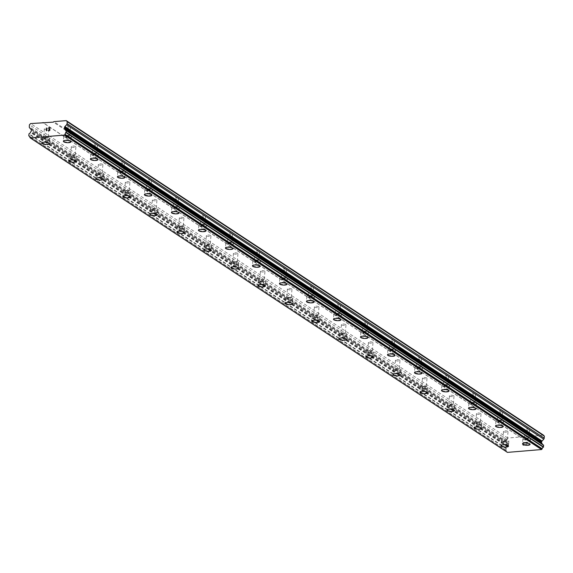 <?xml version="1.0" encoding="UTF-8"?>
<svg xmlns="http://www.w3.org/2000/svg" width="573" height="573" viewBox="0 0 573 573"><rect width="100%" height="100%" fill="white"/><g stroke="black" fill="none" stroke-linecap="round" stroke-linejoin="round"><path stroke-width="0.43" stroke-dasharray="2.87 2.15" d="M66.167 127.299A2.271 0.673 -175.9 0 0 68.688 127.822A2.271 0.673 -175.9 0 0 70.458 127.292A2.271 0.673 -175.9 0 0 70.221 126.962A2.271 0.673 -175.9 0 0 67.7 126.44A2.271 0.673 -175.9 0 0 65.931 126.97A2.271 0.673 -175.9 0 0 66.167 127.299M65.501 136.618A2.271 0.673 -175.9 0 0 68.022 137.14A2.271 0.673 -175.9 0 0 69.791 136.61A2.271 0.673 -175.9 0 0 69.548 136.281A2.271 0.673 -175.9 0 0 67.027 135.758A2.271 0.673 -175.9 0 0 65.265 136.288A2.271 0.673 -175.9 0 0 65.501 136.618M63.388 141.259L63.388 141.273A3.782 1.117 4.1 0 1 63.388 141.259A3.782 1.117 4.1 0 1 66.332 140.385A3.782 1.117 4.1 0 1 70.536 141.252A3.782 1.117 4.1 0 1 70.93 141.803L70.93 141.81M93.177 145.098A2.271 0.673 -175.9 0 0 95.698 145.621A2.271 0.673 -175.9 0 0 97.467 145.091A2.271 0.673 -175.9 0 0 97.224 144.761A2.271 0.673 -175.9 0 0 94.703 144.246A2.271 0.673 -175.9 0 0 92.941 144.768A2.271 0.673 -175.9 0 0 93.177 145.098M92.511 154.416A2.271 0.673 -175.9 0 0 95.032 154.939A2.271 0.673 -175.9 0 0 96.794 154.409A2.271 0.673 -175.9 0 0 96.558 154.08A2.271 0.673 -175.9 0 0 94.036 153.564A2.271 0.673 -175.9 0 0 92.274 154.087A2.271 0.673 -175.9 0 0 92.511 154.416M90.398 159.058L90.398 159.072A3.782 1.117 4.1 0 1 90.398 159.058A3.782 1.117 4.1 0 1 93.342 158.184A3.782 1.117 4.1 0 1 97.546 159.05A3.782 1.117 4.1 0 1 97.94 159.602A3.782 1.117 4.1 0 1 97.94 159.609L97.94 159.609M120.187 162.897A2.271 0.673 -175.9 0 0 122.708 163.42A2.271 0.673 -175.9 0 0 124.477 162.89A2.271 0.673 -175.9 0 0 124.234 162.56A2.271 0.673 -175.9 0 0 121.712 162.044A2.271 0.673 -175.9 0 0 119.95 162.567A2.271 0.673 -175.9 0 0 120.187 162.897M119.521 172.215A2.271 0.673 -175.9 0 0 122.042 172.738A2.271 0.673 -175.9 0 0 123.804 172.208A2.271 0.673 -175.9 0 0 123.567 171.879A2.271 0.673 -175.9 0 0 121.046 171.363A2.271 0.673 -175.9 0 0 119.277 171.886A2.271 0.673 -175.9 0 0 119.521 172.215M117.408 176.856L117.408 176.871A3.782 1.117 4.1 0 1 117.408 176.856A3.782 1.117 4.1 0 1 120.351 175.983A3.782 1.117 4.1 0 1 124.549 176.849A3.782 1.117 4.1 0 1 124.95 177.401A3.782 1.117 4.1 0 1 124.95 177.408L124.95 177.408M147.197 180.696A2.271 0.673 -175.9 0 0 149.718 181.218A2.271 0.673 -175.9 0 0 151.48 180.696A2.271 0.673 -175.9 0 0 151.243 180.359A2.271 0.673 -175.9 0 0 148.722 179.843A2.271 0.673 -175.9 0 0 146.96 180.366A2.271 0.673 -175.9 0 0 147.197 180.696M146.53 190.014A2.271 0.673 -175.9 0 0 149.052 190.537A2.271 0.673 -175.9 0 0 150.814 190.007A2.271 0.673 -175.9 0 0 150.577 189.677A2.271 0.673 -175.9 0 0 148.056 189.162A2.271 0.673 -175.9 0 0 146.287 189.684A2.271 0.673 -175.9 0 0 146.53 190.014M144.417 194.662L144.417 194.662A3.782 1.117 4.1 0 1 147.361 193.781A3.782 1.117 4.1 0 1 151.559 194.648A3.782 1.117 4.1 0 1 151.96 195.2A3.782 1.117 4.1 0 1 151.96 195.207L151.96 195.207M174.206 198.494A2.271 0.673 -175.9 0 0 176.728 199.017A2.271 0.673 -175.9 0 0 178.489 198.494A2.271 0.673 -175.9 0 0 178.253 198.158A2.271 0.673 -175.9 0 0 175.732 197.642A2.271 0.673 -175.9 0 0 173.963 198.165A2.271 0.673 -175.9 0 0 174.206 198.494M173.533 207.813A2.271 0.673 -175.9 0 0 176.054 208.336A2.271 0.673 -175.9 0 0 177.823 207.813A2.271 0.673 -175.9 0 0 177.58 207.476A2.271 0.673 -175.9 0 0 175.066 206.96A2.271 0.673 -175.9 0 0 173.297 207.483A2.271 0.673 -175.9 0 0 173.533 207.813M171.427 212.461L171.427 212.461A3.782 1.117 4.1 0 1 174.364 211.58A3.782 1.117 4.1 0 1 178.568 212.447A3.782 1.117 4.1 0 1 178.969 212.998A3.782 1.117 4.1 0 1 178.969 213.006L178.962 213.006M201.209 216.3A2.271 0.673 -175.9 0 0 203.73 216.816A2.271 0.673 -175.9 0 0 205.499 216.293A2.271 0.673 -175.9 0 0 205.263 215.957A2.271 0.673 -175.9 0 0 202.742 215.441A2.271 0.673 -175.9 0 0 200.973 215.964A2.271 0.673 -175.9 0 0 201.209 216.3M200.543 225.619A2.271 0.673 -175.9 0 0 203.064 226.134A2.271 0.673 -175.9 0 0 204.833 225.612A2.271 0.673 -175.9 0 0 204.59 225.275A2.271 0.673 -175.9 0 0 202.068 224.759A2.271 0.673 -175.9 0 0 200.306 225.282A2.271 0.673 -175.9 0 0 200.543 225.619M198.43 230.26L198.43 230.26A3.782 1.117 4.1 0 1 201.374 229.379A3.782 1.117 4.1 0 1 205.578 230.246A3.782 1.117 4.1 0 1 205.972 230.797A3.782 1.117 4.1 0 1 205.972 230.804L205.972 230.812M228.219 234.099A2.271 0.673 -175.9 0 0 230.74 234.615A2.271 0.673 -175.9 0 0 232.509 234.092A2.271 0.673 -175.9 0 0 232.266 233.763A2.271 0.673 -175.9 0 0 229.744 233.24A2.271 0.673 -175.9 0 0 227.982 233.763A2.271 0.673 -175.9 0 0 228.219 234.099M227.553 243.418A2.271 0.673 -175.9 0 0 230.074 243.933A2.271 0.673 -175.9 0 0 231.836 243.41A2.271 0.673 -175.9 0 0 231.599 243.081A2.271 0.673 -175.9 0 0 229.078 242.558A2.271 0.673 -175.9 0 0 227.316 243.081A2.271 0.673 -175.9 0 0 227.553 243.418M225.44 248.059L225.44 248.059A3.782 1.117 4.1 0 1 228.383 247.178A3.782 1.117 4.1 0 1 232.588 248.045A3.782 1.117 4.1 0 1 232.982 248.596A3.782 1.117 4.1 0 1 232.982 248.603L232.982 248.61M255.229 251.898A2.271 0.673 -175.9 0 0 257.75 252.414A2.271 0.673 -175.9 0 0 259.512 251.891A2.271 0.673 -175.9 0 0 259.275 251.561A2.271 0.673 -175.9 0 0 256.754 251.038A2.271 0.673 -175.9 0 0 254.992 251.568A2.271 0.673 -175.9 0 0 255.229 251.898M254.562 261.216A2.271 0.673 -175.9 0 0 257.084 261.732A2.271 0.673 -175.9 0 0 258.846 261.209A2.271 0.673 -175.9 0 0 258.609 260.88A2.271 0.673 -175.9 0 0 256.088 260.357A2.271 0.673 -175.9 0 0 254.319 260.88A2.271 0.673 -175.9 0 0 254.562 261.216M252.449 265.858L252.449 265.865A3.782 1.117 4.1 0 1 252.449 265.858A3.782 1.117 4.1 0 1 255.393 264.977A3.782 1.117 4.1 0 1 259.59 265.843A3.782 1.117 4.1 0 1 259.992 266.395A3.782 1.117 4.1 0 1 259.992 266.402L259.992 266.409M282.238 269.697A2.271 0.673 -175.9 0 0 284.76 270.212A2.271 0.673 -175.9 0 0 286.521 269.69A2.271 0.673 -175.9 0 0 286.285 269.36A2.271 0.673 -175.9 0 0 283.764 268.837A2.271 0.673 -175.9 0 0 281.995 269.367A2.271 0.673 -175.9 0 0 282.238 269.697M281.572 279.015A2.271 0.673 -175.9 0 0 284.086 279.531A2.271 0.673 -175.9 0 0 285.855 279.008A2.271 0.673 -175.9 0 0 285.619 278.679A2.271 0.673 -175.9 0 0 283.098 278.156A2.271 0.673 -175.9 0 0 281.329 278.686A2.271 0.673 -175.9 0 0 281.572 279.015M279.459 283.656L279.459 283.664A3.782 1.117 4.1 0 1 279.459 283.656A3.782 1.117 4.1 0 1 282.403 282.783A3.782 1.117 4.1 0 1 286.6 283.642A3.782 1.117 4.1 0 1 287.001 284.194A3.782 1.117 4.1 0 1 287.001 284.201L287.001 284.208M309.248 287.496A2.271 0.673 -175.9 0 0 311.762 288.011A2.271 0.673 -175.9 0 0 313.531 287.488A2.271 0.673 -175.9 0 0 313.295 287.159A2.271 0.673 -175.9 0 0 310.774 286.636A2.271 0.673 -175.9 0 0 309.005 287.166A2.271 0.673 -175.9 0 0 309.248 287.496M308.575 296.814A2.271 0.673 -175.9 0 0 311.096 297.33A2.271 0.673 -175.9 0 0 312.865 296.807A2.271 0.673 -175.9 0 0 312.622 296.477A2.271 0.673 -175.9 0 0 310.1 295.954A2.271 0.673 -175.9 0 0 308.338 296.485A2.271 0.673 -175.9 0 0 308.575 296.814M306.469 301.455L306.462 301.462A3.782 1.117 4.1 0 1 306.469 301.455A3.782 1.117 4.1 0 1 309.406 300.581A3.782 1.117 4.1 0 1 313.61 301.448A3.782 1.117 4.1 0 1 314.004 302L314.004 302.007M336.251 305.294A2.271 0.673 -175.9 0 0 338.772 305.817A2.271 0.673 -175.9 0 0 340.541 305.287A2.271 0.673 -175.9 0 0 340.298 304.958A2.271 0.673 -175.9 0 0 337.784 304.435A2.271 0.673 -175.9 0 0 336.014 304.965A2.271 0.673 -175.9 0 0 336.251 305.294M335.585 314.613A2.271 0.673 -175.9 0 0 338.106 315.136A2.271 0.673 -175.9 0 0 339.875 314.606A2.271 0.673 -175.9 0 0 339.631 314.276A2.271 0.673 -175.9 0 0 337.11 313.753A2.271 0.673 -175.9 0 0 335.348 314.283A2.271 0.673 -175.9 0 0 335.585 314.613M333.472 319.254L333.472 319.261A3.782 1.117 4.1 0 1 333.472 319.254A3.782 1.117 4.1 0 1 336.415 318.38A3.782 1.117 4.1 0 1 340.62 319.247A3.782 1.117 4.1 0 1 341.014 319.798L341.014 319.806M363.261 323.093A2.271 0.673 -175.9 0 0 365.782 323.616A2.271 0.673 -175.9 0 0 367.551 323.086A2.271 0.673 -175.9 0 0 367.307 322.757A2.271 0.673 -175.9 0 0 364.786 322.234A2.271 0.673 -175.9 0 0 363.024 322.764A2.271 0.673 -175.9 0 0 363.261 323.093M362.594 332.412A2.271 0.673 -175.9 0 0 365.116 332.934A2.271 0.673 -175.9 0 0 366.878 332.404A2.271 0.673 -175.9 0 0 366.641 332.075A2.271 0.673 -175.9 0 0 364.12 331.552A2.271 0.673 -175.9 0 0 362.358 332.082A2.271 0.673 -175.9 0 0 362.594 332.412M360.481 337.053L360.481 337.067A3.782 1.117 4.1 0 1 360.481 337.053A3.782 1.117 4.1 0 1 363.425 336.179A3.782 1.117 4.1 0 1 367.622 337.046A3.782 1.117 4.1 0 1 368.024 337.597L368.024 337.604M390.27 340.892A2.271 0.673 -175.9 0 0 392.791 341.415A2.271 0.673 -175.9 0 0 394.553 340.885A2.271 0.673 -175.9 0 0 394.317 340.555A2.271 0.673 -175.9 0 0 391.796 340.04A2.271 0.673 -175.9 0 0 390.034 340.563A2.271 0.673 -175.9 0 0 390.27 340.892M389.604 350.21A2.271 0.673 -175.9 0 0 392.125 350.733A2.271 0.673 -175.9 0 0 393.887 350.203A2.271 0.673 -175.9 0 0 393.651 349.874A2.271 0.673 -175.9 0 0 391.13 349.351A2.271 0.673 -175.9 0 0 389.361 349.881A2.271 0.673 -175.9 0 0 389.604 350.21M387.491 354.852L387.491 354.866A3.782 1.117 4.1 0 1 387.491 354.852A3.782 1.117 4.1 0 1 390.435 353.978A3.782 1.117 4.1 0 1 394.632 354.845A3.782 1.117 4.1 0 1 395.033 355.396L395.033 355.403M417.28 358.691A2.271 0.673 -175.9 0 0 419.801 359.214A2.271 0.673 -175.9 0 0 421.563 358.684A2.271 0.673 -175.9 0 0 421.327 358.354A2.271 0.673 -175.9 0 0 418.806 357.839A2.271 0.673 -175.9 0 0 417.037 358.361A2.271 0.673 -175.9 0 0 417.28 358.691M416.607 368.009A2.271 0.673 -175.9 0 0 419.128 368.532A2.271 0.673 -175.9 0 0 420.897 368.002A2.271 0.673 -175.9 0 0 420.661 367.673A2.271 0.673 -175.9 0 0 418.14 367.157A2.271 0.673 -175.9 0 0 416.37 367.68A2.271 0.673 -175.9 0 0 416.607 368.009M414.501 372.651L414.501 372.665A3.782 1.117 4.1 0 1 414.501 372.651A3.782 1.117 4.1 0 1 417.445 371.777A3.782 1.117 4.1 0 1 421.642 372.643A3.782 1.117 4.1 0 1 422.043 373.195A3.782 1.117 4.1 0 1 422.043 373.202L422.043 373.202M444.283 376.49A2.271 0.673 -175.9 0 0 446.804 377.013A2.271 0.673 -175.9 0 0 448.573 376.482A2.271 0.673 -175.9 0 0 448.337 376.153A2.271 0.673 -175.9 0 0 445.815 375.637A2.271 0.673 -175.9 0 0 444.046 376.16A2.271 0.673 -175.9 0 0 444.283 376.49M443.617 385.808A2.271 0.673 -175.9 0 0 446.138 386.331A2.271 0.673 -175.9 0 0 447.907 385.801A2.271 0.673 -175.9 0 0 447.663 385.471A2.271 0.673 -175.9 0 0 445.142 384.956A2.271 0.673 -175.9 0 0 443.38 385.479A2.271 0.673 -175.9 0 0 443.617 385.808M441.504 390.449L441.504 390.464A3.782 1.117 4.1 0 1 441.504 390.449A3.782 1.117 4.1 0 1 444.447 389.576A3.782 1.117 4.1 0 1 448.652 390.442A3.782 1.117 4.1 0 1 449.046 390.994A3.782 1.117 4.1 0 1 449.046 391.001L449.046 391.001M471.293 394.288A2.271 0.673 -175.9 0 0 473.814 394.811A2.271 0.673 -175.9 0 0 475.583 394.288A2.271 0.673 -175.9 0 0 475.339 393.952A2.271 0.673 -175.9 0 0 472.818 393.436A2.271 0.673 -175.9 0 0 471.056 393.959A2.271 0.673 -175.9 0 0 471.293 394.288M470.626 403.607A2.271 0.673 -175.9 0 0 473.148 404.13A2.271 0.673 -175.9 0 0 474.91 403.6A2.271 0.673 -175.9 0 0 474.673 403.27A2.271 0.673 -175.9 0 0 472.152 402.755A2.271 0.673 -175.9 0 0 470.39 403.277A2.271 0.673 -175.9 0 0 470.626 403.607M468.513 408.255L468.513 408.255A3.782 1.117 4.1 0 1 471.457 407.374A3.782 1.117 4.1 0 1 475.662 408.241A3.782 1.117 4.1 0 1 476.056 408.793A3.782 1.117 4.1 0 1 476.056 408.8L476.056 408.8M498.302 412.087A2.271 0.673 -175.9 0 0 500.823 412.61A2.271 0.673 -175.9 0 0 502.593 412.087A2.271 0.673 -175.9 0 0 502.349 411.751A2.271 0.673 -175.9 0 0 499.828 411.235A2.271 0.673 -175.9 0 0 498.066 411.758A2.271 0.673 -175.9 0 0 498.302 412.087M497.636 421.406A2.271 0.673 -175.9 0 0 500.157 421.929A2.271 0.673 -175.9 0 0 501.919 421.406A2.271 0.673 -175.9 0 0 501.683 421.069A2.271 0.673 -175.9 0 0 499.162 420.553A2.271 0.673 -175.9 0 0 497.393 421.076A2.271 0.673 -175.9 0 0 497.636 421.406M495.523 426.054L495.523 426.054A3.782 1.117 4.1 0 1 498.467 425.173A3.782 1.117 4.1 0 1 502.664 426.04A3.782 1.117 4.1 0 1 503.065 426.591A3.782 1.117 4.1 0 1 503.065 426.599L503.065 426.599M525.312 429.893A2.271 0.673 -175.9 0 0 527.833 430.409A2.271 0.673 -175.9 0 0 529.595 429.886A2.271 0.673 -175.9 0 0 529.359 429.557A2.271 0.673 -175.9 0 0 526.838 429.034A2.271 0.673 -175.9 0 0 525.076 429.557A2.271 0.673 -175.9 0 0 525.312 429.893M524.646 439.212A2.271 0.673 -175.9 0 0 527.167 439.727A2.271 0.673 -175.9 0 0 528.929 439.205A2.271 0.673 -175.9 0 0 528.693 438.868A2.271 0.673 -175.9 0 0 526.172 438.352A2.271 0.673 -175.9 0 0 524.402 438.875A2.271 0.673 -175.9 0 0 524.646 439.212M522.533 443.853L522.533 443.853A3.782 1.117 4.1 0 1 525.477 442.972A3.782 1.117 4.1 0 1 529.674 443.839A3.782 1.117 4.1 0 1 530.075 444.39A3.782 1.117 4.1 0 1 530.075 444.397L530.075 444.404M44.587 129.097A2.271 0.673 -175.9 0 0 47.108 129.62A2.271 0.673 -175.9 0 0 48.87 129.09A2.271 0.673 -175.9 0 0 48.633 128.76A2.271 0.673 -175.9 0 0 46.112 128.245A2.271 0.673 -175.9 0 0 44.343 128.767A2.271 0.673 -175.9 0 0 44.587 129.097M43.913 138.415A2.271 0.673 -175.9 0 0 46.434 138.938A2.271 0.673 -175.9 0 0 48.204 138.408A2.271 0.673 -175.9 0 0 47.96 138.079A2.271 0.673 -175.9 0 0 45.439 137.556A2.271 0.673 -175.9 0 0 43.677 138.086A2.271 0.673 -175.9 0 0 43.913 138.415M41.808 143.057L41.8 143.071A3.782 1.117 4.1 0 1 41.808 143.057A3.782 1.117 4.1 0 1 44.744 142.183A3.782 1.117 4.1 0 1 48.949 143.049A3.782 1.117 4.1 0 1 49.35 143.601A3.782 1.117 4.1 0 1 49.342 143.601L49.342 143.608M71.589 146.896A2.271 0.673 -175.9 0 0 74.11 147.419A2.271 0.673 -175.9 0 0 75.88 146.889A2.271 0.673 -175.9 0 0 75.636 146.559A2.271 0.673 -175.9 0 0 73.122 146.043A2.271 0.673 -175.9 0 0 71.353 146.566A2.271 0.673 -175.9 0 0 71.589 146.896M70.923 156.214A2.271 0.673 -175.9 0 0 73.444 156.737A2.271 0.673 -175.9 0 0 75.213 156.207A2.271 0.673 -175.9 0 0 74.97 155.877A2.271 0.673 -175.9 0 0 72.449 155.362A2.271 0.673 -175.9 0 0 70.687 155.885A2.271 0.673 -175.9 0 0 70.923 156.214M68.81 160.855L68.81 160.87A3.782 1.117 4.1 0 1 68.81 160.855A3.782 1.117 4.1 0 1 71.754 159.982A3.782 1.117 4.1 0 1 75.958 160.848A3.782 1.117 4.1 0 1 76.352 161.4A3.782 1.117 4.1 0 1 76.352 161.407L76.352 161.407M98.599 164.695A2.271 0.673 -175.9 0 0 101.12 165.217A2.271 0.673 -175.9 0 0 102.889 164.687A2.271 0.673 -175.9 0 0 102.646 164.358A2.271 0.673 -175.9 0 0 100.125 163.842A2.271 0.673 -175.9 0 0 98.363 164.365A2.271 0.673 -175.9 0 0 98.599 164.695M97.933 174.013A2.271 0.673 -175.9 0 0 100.454 174.536A2.271 0.673 -175.9 0 0 102.216 174.006A2.271 0.673 -175.9 0 0 101.98 173.676A2.271 0.673 -175.9 0 0 99.458 173.161A2.271 0.673 -175.9 0 0 97.697 173.683A2.271 0.673 -175.9 0 0 97.933 174.013M95.82 178.661L95.82 178.661A3.782 1.117 4.1 0 1 98.764 177.78A3.782 1.117 4.1 0 1 102.968 178.647A3.782 1.117 4.1 0 1 103.362 179.199A3.782 1.117 4.1 0 1 103.362 179.206L103.362 179.206M125.609 182.493A2.271 0.673 -175.9 0 0 128.13 183.016A2.271 0.673 -175.9 0 0 129.892 182.493A2.271 0.673 -175.9 0 0 129.656 182.157A2.271 0.673 -175.9 0 0 127.134 181.641A2.271 0.673 -175.9 0 0 125.372 182.164A2.271 0.673 -175.9 0 0 125.609 182.493M124.943 191.812A2.271 0.673 -175.9 0 0 127.464 192.335A2.271 0.673 -175.9 0 0 129.226 191.805A2.271 0.673 -175.9 0 0 128.989 191.475A2.271 0.673 -175.9 0 0 126.468 190.959A2.271 0.673 -175.9 0 0 124.699 191.482A2.271 0.673 -175.9 0 0 124.943 191.812M122.83 196.46L122.83 196.46A3.782 1.117 4.1 0 1 125.773 195.579A3.782 1.117 4.1 0 1 129.971 196.446A3.782 1.117 4.1 0 1 130.372 196.997A3.782 1.117 4.1 0 1 130.372 197.005L130.372 197.005M152.619 200.299A2.271 0.673 -175.9 0 0 155.14 200.815A2.271 0.673 -175.9 0 0 156.902 200.292A2.271 0.673 -175.9 0 0 156.665 199.956A2.271 0.673 -175.9 0 0 154.144 199.44A2.271 0.673 -175.9 0 0 152.375 199.963A2.271 0.673 -175.9 0 0 152.619 200.299M151.945 209.611A2.271 0.673 -175.9 0 0 154.466 210.133A2.271 0.673 -175.9 0 0 156.236 209.611A2.271 0.673 -175.9 0 0 155.999 209.274A2.271 0.673 -175.9 0 0 153.478 208.758A2.271 0.673 -175.9 0 0 151.709 209.281A2.271 0.673 -175.9 0 0 151.945 209.611M149.84 214.259L149.84 214.259A3.782 1.117 4.1 0 1 152.783 213.378A3.782 1.117 4.1 0 1 156.981 214.245A3.782 1.117 4.1 0 1 157.382 214.796A3.782 1.117 4.1 0 1 157.382 214.803L157.382 214.803M179.628 218.098A2.271 0.673 -175.9 0 0 182.142 218.614A2.271 0.673 -175.9 0 0 183.912 218.091A2.271 0.673 -175.9 0 0 183.675 217.761A2.271 0.673 -175.9 0 0 181.154 217.239A2.271 0.673 -175.9 0 0 179.385 217.761A2.271 0.673 -175.9 0 0 179.628 218.098M178.955 227.417A2.271 0.673 -175.9 0 0 181.476 227.932A2.271 0.673 -175.9 0 0 183.245 227.409A2.271 0.673 -175.9 0 0 183.002 227.073A2.271 0.673 -175.9 0 0 180.481 226.557A2.271 0.673 -175.9 0 0 178.719 227.08A2.271 0.673 -175.9 0 0 178.955 227.417M176.842 232.058L176.842 232.058A3.782 1.117 4.1 0 1 179.786 231.177A3.782 1.117 4.1 0 1 183.99 232.044A3.782 1.117 4.1 0 1 184.384 232.595A3.782 1.117 4.1 0 1 184.384 232.602L184.384 232.609M206.631 235.897A2.271 0.673 -175.9 0 0 209.152 236.413A2.271 0.673 -175.9 0 0 210.921 235.89A2.271 0.673 -175.9 0 0 210.678 235.56A2.271 0.673 -175.9 0 0 208.157 235.037A2.271 0.673 -175.9 0 0 206.395 235.567A2.271 0.673 -175.9 0 0 206.631 235.897M205.965 245.215A2.271 0.673 -175.9 0 0 208.486 245.731A2.271 0.673 -175.9 0 0 210.248 245.208A2.271 0.673 -175.9 0 0 210.012 244.879A2.271 0.673 -175.9 0 0 207.49 244.356A2.271 0.673 -175.9 0 0 205.728 244.879A2.271 0.673 -175.9 0 0 205.965 245.215M203.852 249.857L203.852 249.864A3.782 1.117 4.1 0 1 203.852 249.857A3.782 1.117 4.1 0 1 206.796 248.976A3.782 1.117 4.1 0 1 211 249.842A3.782 1.117 4.1 0 1 211.394 250.394A3.782 1.117 4.1 0 1 211.394 250.401L211.394 250.408M233.641 253.696A2.271 0.673 -175.9 0 0 236.162 254.211A2.271 0.673 -175.9 0 0 237.931 253.689A2.271 0.673 -175.9 0 0 237.688 253.359A2.271 0.673 -175.9 0 0 235.166 252.836A2.271 0.673 -175.9 0 0 233.404 253.366A2.271 0.673 -175.9 0 0 233.641 253.696M232.975 263.014A2.271 0.673 -175.9 0 0 235.496 263.53A2.271 0.673 -175.9 0 0 237.258 263.007A2.271 0.673 -175.9 0 0 237.021 262.678A2.271 0.673 -175.9 0 0 234.5 262.155A2.271 0.673 -175.9 0 0 232.731 262.685A2.271 0.673 -175.9 0 0 232.975 263.014M230.862 267.655L230.862 267.663A3.782 1.117 4.1 0 1 230.862 267.655A3.782 1.117 4.1 0 1 233.805 266.774A3.782 1.117 4.1 0 1 238.003 267.641A3.782 1.117 4.1 0 1 238.404 268.193A3.782 1.117 4.1 0 1 238.404 268.2L238.404 268.207M260.651 271.495A2.271 0.673 -175.9 0 0 263.172 272.01A2.271 0.673 -175.9 0 0 264.934 271.487A2.271 0.673 -175.9 0 0 264.697 271.158A2.271 0.673 -175.9 0 0 262.176 270.635A2.271 0.673 -175.9 0 0 260.414 271.165A2.271 0.673 -175.9 0 0 260.651 271.495M259.984 280.813A2.271 0.673 -175.9 0 0 262.506 281.329A2.271 0.673 -175.9 0 0 264.268 280.806A2.271 0.673 -175.9 0 0 264.031 280.476A2.271 0.673 -175.9 0 0 261.51 279.953A2.271 0.673 -175.9 0 0 259.741 280.484A2.271 0.673 -175.9 0 0 259.984 280.813M257.871 285.454L257.871 285.461A3.782 1.117 4.1 0 1 257.871 285.454A3.782 1.117 4.1 0 1 260.815 284.58A3.782 1.117 4.1 0 1 265.013 285.447A3.782 1.117 4.1 0 1 265.414 285.991A3.782 1.117 4.1 0 1 265.414 285.999L265.414 286.006M287.66 289.293A2.271 0.673 -175.9 0 0 290.182 289.816A2.271 0.673 -175.9 0 0 291.944 289.286A2.271 0.673 -175.9 0 0 291.707 288.957A2.271 0.673 -175.9 0 0 289.186 288.434A2.271 0.673 -175.9 0 0 287.417 288.964A2.271 0.673 -175.9 0 0 287.66 289.293M286.987 298.612A2.271 0.673 -175.9 0 0 289.508 299.127A2.271 0.673 -175.9 0 0 291.277 298.605A2.271 0.673 -175.9 0 0 291.041 298.275A2.271 0.673 -175.9 0 0 288.52 297.752A2.271 0.673 -175.9 0 0 286.751 298.282A2.271 0.673 -175.9 0 0 286.987 298.612M284.881 303.253L284.881 303.26A3.782 1.117 4.1 0 1 284.881 303.253A3.782 1.117 4.1 0 1 287.818 302.379A3.782 1.117 4.1 0 1 292.022 303.246A3.782 1.117 4.1 0 1 292.423 303.797L292.416 303.805M314.663 307.092A2.271 0.673 -175.9 0 0 317.184 307.615A2.271 0.673 -175.9 0 0 318.953 307.085A2.271 0.673 -175.9 0 0 318.717 306.756A2.271 0.673 -175.9 0 0 316.196 306.233A2.271 0.673 -175.9 0 0 314.427 306.763A2.271 0.673 -175.9 0 0 314.663 307.092M313.997 316.411A2.271 0.673 -175.9 0 0 316.518 316.933A2.271 0.673 -175.9 0 0 318.287 316.403A2.271 0.673 -175.9 0 0 318.044 316.074A2.271 0.673 -175.9 0 0 315.522 315.551A2.271 0.673 -175.9 0 0 313.76 316.081A2.271 0.673 -175.9 0 0 313.997 316.411M311.884 321.052L311.884 321.066A3.782 1.117 4.1 0 1 311.884 321.052A3.782 1.117 4.1 0 1 314.828 320.178A3.782 1.117 4.1 0 1 319.032 321.045A3.782 1.117 4.1 0 1 319.426 321.596L319.426 321.603M341.673 324.891A2.271 0.673 -175.9 0 0 344.194 325.414A2.271 0.673 -175.9 0 0 345.963 324.884A2.271 0.673 -175.9 0 0 345.72 324.554A2.271 0.673 -175.9 0 0 343.198 324.031A2.271 0.673 -175.9 0 0 341.436 324.562A2.271 0.673 -175.9 0 0 341.673 324.891M341.007 334.209A2.271 0.673 -175.9 0 0 343.528 334.732A2.271 0.673 -175.9 0 0 345.29 334.202A2.271 0.673 -175.9 0 0 345.053 333.873A2.271 0.673 -175.9 0 0 342.532 333.35A2.271 0.673 -175.9 0 0 340.77 333.88A2.271 0.673 -175.9 0 0 341.007 334.209M338.894 338.851L338.894 338.865A3.782 1.117 4.1 0 1 338.894 338.851A3.782 1.117 4.1 0 1 341.837 337.977A3.782 1.117 4.1 0 1 346.042 338.844A3.782 1.117 4.1 0 1 346.436 339.395L346.436 339.402M368.683 342.69A2.271 0.673 -175.9 0 0 371.204 343.213A2.271 0.673 -175.9 0 0 372.966 342.683A2.271 0.673 -175.9 0 0 372.729 342.353A2.271 0.673 -175.9 0 0 370.208 341.837A2.271 0.673 -175.9 0 0 368.446 342.36A2.271 0.673 -175.9 0 0 368.683 342.69M368.016 352.008A2.271 0.673 -175.9 0 0 370.538 352.531A2.271 0.673 -175.9 0 0 372.3 352.001A2.271 0.673 -175.9 0 0 372.063 351.672A2.271 0.673 -175.9 0 0 369.542 351.149A2.271 0.673 -175.9 0 0 367.773 351.679A2.271 0.673 -175.9 0 0 368.016 352.008M365.903 356.65L365.903 356.664A3.782 1.117 4.1 0 1 365.903 356.65A3.782 1.117 4.1 0 1 368.847 355.776A3.782 1.117 4.1 0 1 373.044 356.642A3.782 1.117 4.1 0 1 373.446 357.194L373.446 357.201M395.692 360.489A2.271 0.673 -175.9 0 0 398.214 361.011A2.271 0.673 -175.9 0 0 399.975 360.481A2.271 0.673 -175.9 0 0 399.739 360.152A2.271 0.673 -175.9 0 0 397.218 359.636A2.271 0.673 -175.9 0 0 395.449 360.159A2.271 0.673 -175.9 0 0 395.692 360.489M395.026 369.807A2.271 0.673 -175.9 0 0 397.54 370.33A2.271 0.673 -175.9 0 0 399.309 369.8A2.271 0.673 -175.9 0 0 399.073 369.47A2.271 0.673 -175.9 0 0 396.552 368.955A2.271 0.673 -175.9 0 0 394.783 369.478A2.271 0.673 -175.9 0 0 395.026 369.807M392.913 374.448L392.913 374.463A3.782 1.117 4.1 0 1 392.913 374.448A3.782 1.117 4.1 0 1 395.857 373.575A3.782 1.117 4.1 0 1 400.054 374.441A3.782 1.117 4.1 0 1 400.455 374.993A3.782 1.117 4.1 0 1 400.455 375L400.455 375M422.702 378.287A2.271 0.673 -175.9 0 0 425.223 378.81A2.271 0.673 -175.9 0 0 426.985 378.28A2.271 0.673 -175.9 0 0 426.749 377.951A2.271 0.673 -175.9 0 0 424.228 377.435A2.271 0.673 -175.9 0 0 422.459 377.958A2.271 0.673 -175.9 0 0 422.702 378.287M422.029 387.606A2.271 0.673 -175.9 0 0 424.55 388.129A2.271 0.673 -175.9 0 0 426.319 387.599A2.271 0.673 -175.9 0 0 426.076 387.269A2.271 0.673 -175.9 0 0 423.554 386.754A2.271 0.673 -175.9 0 0 421.792 387.276A2.271 0.673 -175.9 0 0 422.029 387.606M419.923 392.254L419.916 392.261A3.782 1.117 4.1 0 1 419.923 392.254A3.782 1.117 4.1 0 1 422.86 391.373A3.782 1.117 4.1 0 1 427.064 392.24A3.782 1.117 4.1 0 1 427.465 392.791A3.782 1.117 4.1 0 1 427.458 392.799L427.458 392.799M449.705 396.086A2.271 0.673 -175.9 0 0 452.226 396.609A2.271 0.673 -175.9 0 0 453.995 396.086A2.271 0.673 -175.9 0 0 453.752 395.75A2.271 0.673 -175.9 0 0 451.238 395.234A2.271 0.673 -175.9 0 0 449.468 395.757A2.271 0.673 -175.9 0 0 449.705 396.086M449.039 405.405A2.271 0.673 -175.9 0 0 451.56 405.928A2.271 0.673 -175.9 0 0 453.329 405.405A2.271 0.673 -175.9 0 0 453.085 405.068A2.271 0.673 -175.9 0 0 450.564 404.552A2.271 0.673 -175.9 0 0 448.802 405.075A2.271 0.673 -175.9 0 0 449.039 405.405M446.926 410.053L446.926 410.053A3.782 1.117 4.1 0 1 449.869 409.172A3.782 1.117 4.1 0 1 454.074 410.039A3.782 1.117 4.1 0 1 454.468 410.59A3.782 1.117 4.1 0 1 454.468 410.597L454.468 410.597M476.715 413.892A2.271 0.673 -175.9 0 0 479.236 414.408A2.271 0.673 -175.9 0 0 481.005 413.885A2.271 0.673 -175.9 0 0 480.761 413.548A2.271 0.673 -175.9 0 0 478.24 413.033A2.271 0.673 -175.9 0 0 476.478 413.556A2.271 0.673 -175.9 0 0 476.715 413.892M476.048 423.203A2.271 0.673 -175.9 0 0 478.57 423.726A2.271 0.673 -175.9 0 0 480.332 423.203A2.271 0.673 -175.9 0 0 480.095 422.867A2.271 0.673 -175.9 0 0 477.574 422.351A2.271 0.673 -175.9 0 0 475.812 422.874A2.271 0.673 -175.9 0 0 476.048 423.203M473.935 427.852L473.935 427.852A3.782 1.117 4.1 0 1 476.879 426.971A3.782 1.117 4.1 0 1 481.084 427.838A3.782 1.117 4.1 0 1 481.478 428.389A3.782 1.117 4.1 0 1 481.478 428.396L481.478 428.403M503.724 431.691A2.271 0.673 -175.9 0 0 506.245 432.207A2.271 0.673 -175.9 0 0 508.007 431.684A2.271 0.673 -175.9 0 0 507.771 431.354A2.271 0.673 -175.9 0 0 505.25 430.832A2.271 0.673 -175.9 0 0 503.488 431.354A2.271 0.673 -175.9 0 0 503.724 431.691M503.058 441.009A2.271 0.673 -175.9 0 0 505.579 441.525A2.271 0.673 -175.9 0 0 507.341 441.002A2.271 0.673 -175.9 0 0 507.105 440.666A2.271 0.673 -175.9 0 0 504.584 440.15A2.271 0.673 -175.9 0 0 502.815 440.673A2.271 0.673 -175.9 0 0 503.058 441.009M500.945 445.651L500.945 445.651A3.782 1.117 4.1 0 1 503.889 444.77A3.782 1.117 4.1 0 1 508.086 445.636A3.782 1.117 4.1 0 1 508.487 446.188A3.782 1.117 4.1 0 1 508.487 446.195L508.487 446.202M501.704 441.117A3.782 1.117 -175.9 0 0 505.909 441.984A3.782 1.117 -175.9 0 0 508.853 441.11A3.782 1.117 -175.9 0 0 508.452 440.558A3.782 1.117 -175.9 0 0 504.254 439.692A3.782 1.117 -175.9 0 0 501.311 440.565A3.782 1.117 -175.9 0 0 501.704 441.117M501.375 445.722A3.782 1.117 -175.9 0 0 505.579 446.589A3.782 1.117 -175.9 0 0 508.523 445.708A3.782 1.117 -175.9 0 0 508.122 445.157A3.782 1.117 -175.9 0 0 503.925 444.29A3.782 1.117 -175.9 0 0 500.981 445.171A3.782 1.117 -175.9 0 0 501.375 445.722M474.702 423.318A3.782 1.117 -175.9 0 0 478.899 424.185A3.782 1.117 -175.9 0 0 481.843 423.311A3.782 1.117 -175.9 0 0 481.442 422.759A3.782 1.117 -175.9 0 0 477.245 421.893A3.782 1.117 -175.9 0 0 474.301 422.767A3.782 1.117 -175.9 0 0 474.702 423.318M474.365 427.924A3.782 1.117 -175.9 0 0 478.57 428.79A3.782 1.117 -175.9 0 0 481.513 427.909A3.782 1.117 -175.9 0 0 481.112 427.358A3.782 1.117 -175.9 0 0 476.915 426.491A3.782 1.117 -175.9 0 0 473.971 427.372A3.782 1.117 -175.9 0 0 474.365 427.924M447.692 405.519A3.782 1.117 -175.9 0 0 451.889 406.386A3.782 1.117 -175.9 0 0 454.833 405.512A3.782 1.117 -175.9 0 0 454.439 404.961A3.782 1.117 -175.9 0 0 450.235 404.094A3.782 1.117 -175.9 0 0 447.291 404.968A3.782 1.117 -175.9 0 0 447.692 405.519M447.363 410.125A3.782 1.117 -175.9 0 0 451.56 410.984A3.782 1.117 -175.9 0 0 454.504 410.11A3.782 1.117 -175.9 0 0 454.11 409.559A3.782 1.117 -175.9 0 0 449.905 408.692A3.782 1.117 -175.9 0 0 446.961 409.573A3.782 1.117 -175.9 0 0 447.363 410.125M420.682 387.72A3.782 1.117 -175.9 0 0 424.887 388.587A3.782 1.117 -175.9 0 0 427.823 387.713A3.782 1.117 -175.9 0 0 427.429 387.162A3.782 1.117 -175.9 0 0 423.225 386.295A3.782 1.117 -175.9 0 0 420.281 387.169A3.782 1.117 -175.9 0 0 420.682 387.72M420.353 392.319A3.782 1.117 -175.9 0 0 424.55 393.185A3.782 1.117 -175.9 0 0 427.494 392.312A3.782 1.117 -175.9 0 0 427.1 391.76A3.782 1.117 -175.9 0 0 422.895 390.893A3.782 1.117 -175.9 0 0 419.952 391.767A3.782 1.117 -175.9 0 0 420.353 392.319M393.672 369.922A3.782 1.117 -175.9 0 0 397.877 370.788A3.782 1.117 -175.9 0 0 400.821 369.907A3.782 1.117 -175.9 0 0 400.42 369.356A3.782 1.117 -175.9 0 0 396.215 368.496A3.782 1.117 -175.9 0 0 393.279 369.37A3.782 1.117 -175.9 0 0 393.672 369.922M393.343 374.52A3.782 1.117 -175.9 0 0 397.547 375.387A3.782 1.117 -175.9 0 0 400.491 374.513A3.782 1.117 -175.9 0 0 400.09 373.961A3.782 1.117 -175.9 0 0 395.886 373.095A3.782 1.117 -175.9 0 0 392.949 373.968A3.782 1.117 -175.9 0 0 393.343 374.52M366.663 352.123A3.782 1.117 -175.9 0 0 370.867 352.989A3.782 1.117 -175.9 0 0 373.811 352.109A3.782 1.117 -175.9 0 0 373.41 351.557A3.782 1.117 -175.9 0 0 369.213 350.69A3.782 1.117 -175.9 0 0 366.269 351.571A3.782 1.117 -175.9 0 0 366.663 352.123M366.333 356.721A3.782 1.117 -175.9 0 0 370.538 357.588A3.782 1.117 -175.9 0 0 373.481 356.714A3.782 1.117 -175.9 0 0 373.08 356.162A3.782 1.117 -175.9 0 0 368.883 355.296A3.782 1.117 -175.9 0 0 365.939 356.17A3.782 1.117 -175.9 0 0 366.333 356.721M339.66 334.324A3.782 1.117 -175.9 0 0 343.857 335.191A3.782 1.117 -175.9 0 0 346.801 334.31A3.782 1.117 -175.9 0 0 346.4 333.758A3.782 1.117 -175.9 0 0 342.203 332.892A3.782 1.117 -175.9 0 0 339.259 333.773A3.782 1.117 -175.9 0 0 339.66 334.324M339.331 338.922A3.782 1.117 -175.9 0 0 343.528 339.789A3.782 1.117 -175.9 0 0 346.472 338.915A3.782 1.117 -175.9 0 0 346.071 338.364A3.782 1.117 -175.9 0 0 341.873 337.497A3.782 1.117 -175.9 0 0 338.93 338.371A3.782 1.117 -175.9 0 0 339.331 338.922M312.65 316.525A3.782 1.117 -175.9 0 0 316.848 317.392A3.782 1.117 -175.9 0 0 319.791 316.511A3.782 1.117 -175.9 0 0 319.397 315.959A3.782 1.117 -175.9 0 0 315.193 315.093A3.782 1.117 -175.9 0 0 312.249 315.974A3.782 1.117 -175.9 0 0 312.65 316.525M312.321 321.124A3.782 1.117 -175.9 0 0 316.518 321.99A3.782 1.117 -175.9 0 0 319.462 321.116A3.782 1.117 -175.9 0 0 319.068 320.565A3.782 1.117 -175.9 0 0 314.864 319.698A3.782 1.117 -175.9 0 0 311.92 320.572A3.782 1.117 -175.9 0 0 312.321 321.124M285.641 298.726A3.782 1.117 -175.9 0 0 289.845 299.593A3.782 1.117 -175.9 0 0 292.782 298.712A3.782 1.117 -175.9 0 0 292.388 298.161A3.782 1.117 -175.9 0 0 288.183 297.294A3.782 1.117 -175.9 0 0 285.239 298.175A3.782 1.117 -175.9 0 0 285.641 298.726M285.311 303.325A3.782 1.117 -175.9 0 0 289.515 304.191A3.782 1.117 -175.9 0 0 292.452 303.318A3.782 1.117 -175.9 0 0 292.058 302.766A3.782 1.117 -175.9 0 0 287.854 301.899A3.782 1.117 -175.9 0 0 284.91 302.773A3.782 1.117 -175.9 0 0 285.311 303.325M258.631 280.92A3.782 1.117 -175.9 0 0 262.835 281.787A3.782 1.117 -175.9 0 0 265.779 280.913A3.782 1.117 -175.9 0 0 265.378 280.362A3.782 1.117 -175.9 0 0 261.181 279.495A3.782 1.117 -175.9 0 0 258.237 280.376A3.782 1.117 -175.9 0 0 258.631 280.92M258.301 285.526A3.782 1.117 -175.9 0 0 262.506 286.393A3.782 1.117 -175.9 0 0 265.449 285.512A3.782 1.117 -175.9 0 0 265.048 284.96A3.782 1.117 -175.9 0 0 260.844 284.101A3.782 1.117 -175.9 0 0 257.907 284.974A3.782 1.117 -175.9 0 0 258.301 285.526M231.621 263.122A3.782 1.117 -175.9 0 0 235.825 263.988A3.782 1.117 -175.9 0 0 238.769 263.114A3.782 1.117 -175.9 0 0 238.368 262.563A3.782 1.117 -175.9 0 0 234.171 261.696A3.782 1.117 -175.9 0 0 231.227 262.57A3.782 1.117 -175.9 0 0 231.621 263.122M231.291 267.727A3.782 1.117 -175.9 0 0 235.496 268.594A3.782 1.117 -175.9 0 0 238.44 267.713A3.782 1.117 -175.9 0 0 238.039 267.161A3.782 1.117 -175.9 0 0 233.841 266.295A3.782 1.117 -175.9 0 0 230.898 267.176A3.782 1.117 -175.9 0 0 231.291 267.727M204.618 245.323A3.782 1.117 -175.9 0 0 208.816 246.189A3.782 1.117 -175.9 0 0 211.759 245.316A3.782 1.117 -175.9 0 0 211.365 244.764A3.782 1.117 -175.9 0 0 207.161 243.897A3.782 1.117 -175.9 0 0 204.217 244.771A3.782 1.117 -175.9 0 0 204.618 245.323M204.289 249.928A3.782 1.117 -175.9 0 0 208.486 250.795A3.782 1.117 -175.9 0 0 211.43 249.914A3.782 1.117 -175.9 0 0 211.029 249.362A3.782 1.117 -175.9 0 0 206.832 248.496A3.782 1.117 -175.9 0 0 203.888 249.377A3.782 1.117 -175.9 0 0 204.289 249.928M177.609 227.524A3.782 1.117 -175.9 0 0 181.806 228.391A3.782 1.117 -175.9 0 0 184.75 227.517A3.782 1.117 -175.9 0 0 184.356 226.965A3.782 1.117 -175.9 0 0 180.151 226.099A3.782 1.117 -175.9 0 0 177.207 226.972A3.782 1.117 -175.9 0 0 177.609 227.524M177.279 232.129A3.782 1.117 -175.9 0 0 181.476 232.996A3.782 1.117 -175.9 0 0 184.42 232.115A3.782 1.117 -175.9 0 0 184.026 231.564A3.782 1.117 -175.9 0 0 179.822 230.697A3.782 1.117 -175.9 0 0 176.878 231.578A3.782 1.117 -175.9 0 0 177.279 232.129M150.599 209.725A3.782 1.117 -175.9 0 0 154.803 210.592A3.782 1.117 -175.9 0 0 157.747 209.718A3.782 1.117 -175.9 0 0 157.346 209.166A3.782 1.117 -175.9 0 0 153.141 208.3A3.782 1.117 -175.9 0 0 150.205 209.174A3.782 1.117 -175.9 0 0 150.599 209.725M150.269 214.331A3.782 1.117 -175.9 0 0 154.474 215.197A3.782 1.117 -175.9 0 0 157.41 214.316A3.782 1.117 -175.9 0 0 157.016 213.765A3.782 1.117 -175.9 0 0 152.812 212.898A3.782 1.117 -175.9 0 0 149.868 213.779A3.782 1.117 -175.9 0 0 150.269 214.331M123.589 191.926A3.782 1.117 -175.9 0 0 127.793 192.793A3.782 1.117 -175.9 0 0 130.737 191.919A3.782 1.117 -175.9 0 0 130.336 191.368A3.782 1.117 -175.9 0 0 126.139 190.501A3.782 1.117 -175.9 0 0 123.195 191.375A3.782 1.117 -175.9 0 0 123.589 191.926M123.259 196.525A3.782 1.117 -175.9 0 0 127.464 197.391A3.782 1.117 -175.9 0 0 130.408 196.518A3.782 1.117 -175.9 0 0 130.007 195.966A3.782 1.117 -175.9 0 0 125.809 195.099A3.782 1.117 -175.9 0 0 122.866 195.98A3.782 1.117 -175.9 0 0 123.259 196.525M96.586 174.128A3.782 1.117 -175.9 0 0 100.784 174.994A3.782 1.117 -175.9 0 0 103.727 174.12A3.782 1.117 -175.9 0 0 103.326 173.569A3.782 1.117 -175.9 0 0 99.129 172.702A3.782 1.117 -175.9 0 0 96.185 173.576A3.782 1.117 -175.9 0 0 96.586 174.128M96.25 178.726A3.782 1.117 -175.9 0 0 100.454 179.593A3.782 1.117 -175.9 0 0 103.398 178.719A3.782 1.117 -175.9 0 0 102.997 178.167A3.782 1.117 -175.9 0 0 98.8 177.301A3.782 1.117 -175.9 0 0 95.856 178.174A3.782 1.117 -175.9 0 0 96.25 178.726M69.577 156.329A3.782 1.117 -175.9 0 0 73.774 157.195A3.782 1.117 -175.9 0 0 76.718 156.314A3.782 1.117 -175.9 0 0 76.324 155.763A3.782 1.117 -175.9 0 0 72.119 154.896A3.782 1.117 -175.9 0 0 69.175 155.777A3.782 1.117 -175.9 0 0 69.577 156.329M69.247 160.927A3.782 1.117 -175.9 0 0 73.444 161.794A3.782 1.117 -175.9 0 0 76.388 160.92A3.782 1.117 -175.9 0 0 75.994 160.368A3.782 1.117 -175.9 0 0 71.79 159.502A3.782 1.117 -175.9 0 0 68.846 160.376A3.782 1.117 -175.9 0 0 69.247 160.927M42.567 138.53A3.782 1.117 -175.9 0 0 46.771 139.397A3.782 1.117 -175.9 0 0 49.708 138.516A3.782 1.117 -175.9 0 0 49.314 137.964A3.782 1.117 -175.9 0 0 45.109 137.097A3.782 1.117 -175.9 0 0 42.166 137.978A3.782 1.117 -175.9 0 0 42.567 138.53M42.237 143.128A3.782 1.117 -175.9 0 0 46.434 143.995A3.782 1.117 -175.9 0 0 49.378 143.121A3.782 1.117 -175.9 0 0 48.984 142.57A3.782 1.117 -175.9 0 0 44.78 141.703A3.782 1.117 -175.9 0 0 41.836 142.577A3.782 1.117 -175.9 0 0 42.237 143.128M523.292 439.319A3.782 1.117 -175.9 0 0 527.497 440.186A3.782 1.117 -175.9 0 0 530.44 439.312A3.782 1.117 -175.9 0 0 530.039 438.76A3.782 1.117 -175.9 0 0 525.835 437.894A3.782 1.117 -175.9 0 0 522.898 438.768A3.782 1.117 -175.9 0 0 523.292 439.319M522.963 443.925A3.782 1.117 -175.9 0 0 527.167 444.791A3.782 1.117 -175.9 0 0 530.111 443.91A3.782 1.117 -175.9 0 0 529.71 443.359A3.782 1.117 -175.9 0 0 525.505 442.492A3.782 1.117 -175.9 0 0 522.569 443.373A3.782 1.117 -175.9 0 0 522.963 443.925M496.282 421.52A3.782 1.117 -175.9 0 0 500.487 422.387A3.782 1.117 -175.9 0 0 503.431 421.513A3.782 1.117 -175.9 0 0 503.03 420.962A3.782 1.117 -175.9 0 0 498.832 420.095A3.782 1.117 -175.9 0 0 495.889 420.969A3.782 1.117 -175.9 0 0 496.282 421.52M495.953 426.126A3.782 1.117 -175.9 0 0 500.157 426.992A3.782 1.117 -175.9 0 0 503.101 426.111A3.782 1.117 -175.9 0 0 502.7 425.56A3.782 1.117 -175.9 0 0 498.503 424.693A3.782 1.117 -175.9 0 0 495.559 425.574A3.782 1.117 -175.9 0 0 495.953 426.126M469.28 403.721A3.782 1.117 -175.9 0 0 473.477 404.588A3.782 1.117 -175.9 0 0 476.421 403.714A3.782 1.117 -175.9 0 0 476.02 403.163A3.782 1.117 -175.9 0 0 471.823 402.296A3.782 1.117 -175.9 0 0 468.879 403.17A3.782 1.117 -175.9 0 0 469.28 403.721M468.95 408.32A3.782 1.117 -175.9 0 0 473.148 409.186A3.782 1.117 -175.9 0 0 476.091 408.313A3.782 1.117 -175.9 0 0 475.69 407.761A3.782 1.117 -175.9 0 0 471.493 406.894A3.782 1.117 -175.9 0 0 468.549 407.768A3.782 1.117 -175.9 0 0 468.95 408.32M442.27 385.923A3.782 1.117 -175.9 0 0 446.467 386.789A3.782 1.117 -175.9 0 0 449.411 385.908A3.782 1.117 -175.9 0 0 449.017 385.364A3.782 1.117 -175.9 0 0 444.813 384.497A3.782 1.117 -175.9 0 0 441.869 385.371A3.782 1.117 -175.9 0 0 442.27 385.923M441.941 390.521A3.782 1.117 -175.9 0 0 446.138 391.388A3.782 1.117 -175.9 0 0 449.082 390.514A3.782 1.117 -175.9 0 0 448.688 389.962A3.782 1.117 -175.9 0 0 444.483 389.096A3.782 1.117 -175.9 0 0 441.539 389.969A3.782 1.117 -175.9 0 0 441.941 390.521M415.26 368.124A3.782 1.117 -175.9 0 0 419.465 368.991A3.782 1.117 -175.9 0 0 422.401 368.11A3.782 1.117 -175.9 0 0 422.007 367.558A3.782 1.117 -175.9 0 0 417.803 366.691A3.782 1.117 -175.9 0 0 414.866 367.572A3.782 1.117 -175.9 0 0 415.26 368.124M414.931 372.722A3.782 1.117 -175.9 0 0 419.135 373.589A3.782 1.117 -175.9 0 0 422.072 372.715A3.782 1.117 -175.9 0 0 421.678 372.164A3.782 1.117 -175.9 0 0 417.473 371.297A3.782 1.117 -175.9 0 0 414.53 372.171A3.782 1.117 -175.9 0 0 414.931 372.722M388.25 350.325A3.782 1.117 -175.9 0 0 392.455 351.192A3.782 1.117 -175.9 0 0 395.399 350.311A3.782 1.117 -175.9 0 0 394.998 349.759A3.782 1.117 -175.9 0 0 390.8 348.893A3.782 1.117 -175.9 0 0 387.857 349.774A3.782 1.117 -175.9 0 0 388.25 350.325M387.921 354.923A3.782 1.117 -175.9 0 0 392.125 355.79A3.782 1.117 -175.9 0 0 395.069 354.916A3.782 1.117 -175.9 0 0 394.668 354.365A3.782 1.117 -175.9 0 0 390.471 353.498A3.782 1.117 -175.9 0 0 387.527 354.372A3.782 1.117 -175.9 0 0 387.921 354.923M361.248 332.526A3.782 1.117 -175.9 0 0 365.445 333.393A3.782 1.117 -175.9 0 0 368.389 332.512A3.782 1.117 -175.9 0 0 367.988 331.96A3.782 1.117 -175.9 0 0 363.791 331.094A3.782 1.117 -175.9 0 0 360.847 331.975A3.782 1.117 -175.9 0 0 361.248 332.526M360.911 337.125A3.782 1.117 -175.9 0 0 365.116 337.991A3.782 1.117 -175.9 0 0 368.059 337.117A3.782 1.117 -175.9 0 0 367.658 336.566A3.782 1.117 -175.9 0 0 363.461 335.699A3.782 1.117 -175.9 0 0 360.517 336.573A3.782 1.117 -175.9 0 0 360.911 337.125M334.238 314.727A3.782 1.117 -175.9 0 0 338.435 315.594A3.782 1.117 -175.9 0 0 341.379 314.713A3.782 1.117 -175.9 0 0 340.985 314.162A3.782 1.117 -175.9 0 0 336.781 313.295A3.782 1.117 -175.9 0 0 333.837 314.176A3.782 1.117 -175.9 0 0 334.238 314.727M333.909 319.326A3.782 1.117 -175.9 0 0 338.106 320.192A3.782 1.117 -175.9 0 0 341.05 319.319A3.782 1.117 -175.9 0 0 340.656 318.767A3.782 1.117 -175.9 0 0 336.451 317.9A3.782 1.117 -175.9 0 0 333.507 318.774A3.782 1.117 -175.9 0 0 333.909 319.326M307.228 296.929A3.782 1.117 -175.9 0 0 311.433 297.788A3.782 1.117 -175.9 0 0 314.369 296.914A3.782 1.117 -175.9 0 0 313.975 296.363A3.782 1.117 -175.9 0 0 309.771 295.496A3.782 1.117 -175.9 0 0 306.827 296.377A3.782 1.117 -175.9 0 0 307.228 296.929M306.899 301.527A3.782 1.117 -175.9 0 0 311.096 302.394A3.782 1.117 -175.9 0 0 314.04 301.513A3.782 1.117 -175.9 0 0 313.646 300.968A3.782 1.117 -175.9 0 0 309.441 300.102A3.782 1.117 -175.9 0 0 306.498 300.975A3.782 1.117 -175.9 0 0 306.899 301.527M280.218 279.123A3.782 1.117 -175.9 0 0 284.423 279.989A3.782 1.117 -175.9 0 0 287.367 279.115A3.782 1.117 -175.9 0 0 286.966 278.564A3.782 1.117 -175.9 0 0 282.761 277.697A3.782 1.117 -175.9 0 0 279.825 278.571A3.782 1.117 -175.9 0 0 280.218 279.123M279.889 283.728A3.782 1.117 -175.9 0 0 284.093 284.595A3.782 1.117 -175.9 0 0 287.037 283.714A3.782 1.117 -175.9 0 0 286.636 283.162A3.782 1.117 -175.9 0 0 282.432 282.296A3.782 1.117 -175.9 0 0 279.495 283.177A3.782 1.117 -175.9 0 0 279.889 283.728M253.209 261.324A3.782 1.117 -175.9 0 0 257.413 262.19A3.782 1.117 -175.9 0 0 260.357 261.317A3.782 1.117 -175.9 0 0 259.956 260.765A3.782 1.117 -175.9 0 0 255.759 259.898A3.782 1.117 -175.9 0 0 252.815 260.772A3.782 1.117 -175.9 0 0 253.209 261.324M252.879 265.929A3.782 1.117 -175.9 0 0 257.084 266.796A3.782 1.117 -175.9 0 0 260.027 265.915A3.782 1.117 -175.9 0 0 259.626 265.363A3.782 1.117 -175.9 0 0 255.429 264.497A3.782 1.117 -175.9 0 0 252.485 265.378A3.782 1.117 -175.9 0 0 252.879 265.929M226.206 243.525A3.782 1.117 -175.9 0 0 230.403 244.392A3.782 1.117 -175.9 0 0 233.347 243.518A3.782 1.117 -175.9 0 0 232.946 242.966A3.782 1.117 -175.9 0 0 228.749 242.1A3.782 1.117 -175.9 0 0 225.805 242.973A3.782 1.117 -175.9 0 0 226.206 243.525M225.877 248.13A3.782 1.117 -175.9 0 0 230.074 248.997A3.782 1.117 -175.9 0 0 233.018 248.116A3.782 1.117 -175.9 0 0 232.617 247.565A3.782 1.117 -175.9 0 0 228.419 246.698A3.782 1.117 -175.9 0 0 225.476 247.579A3.782 1.117 -175.9 0 0 225.877 248.13M199.196 225.726A3.782 1.117 -175.9 0 0 203.394 226.593A3.782 1.117 -175.9 0 0 206.337 225.719A3.782 1.117 -175.9 0 0 205.943 225.168A3.782 1.117 -175.9 0 0 201.739 224.301A3.782 1.117 -175.9 0 0 198.795 225.175A3.782 1.117 -175.9 0 0 199.196 225.726M198.867 230.332A3.782 1.117 -175.9 0 0 203.064 231.198A3.782 1.117 -175.9 0 0 206.008 230.317A3.782 1.117 -175.9 0 0 205.614 229.766A3.782 1.117 -175.9 0 0 201.41 228.899A3.782 1.117 -175.9 0 0 198.466 229.78A3.782 1.117 -175.9 0 0 198.867 230.332M172.187 207.927A3.782 1.117 -175.9 0 0 176.391 208.794A3.782 1.117 -175.9 0 0 179.328 207.92A3.782 1.117 -175.9 0 0 178.934 207.369A3.782 1.117 -175.9 0 0 174.729 206.502A3.782 1.117 -175.9 0 0 171.785 207.376A3.782 1.117 -175.9 0 0 172.187 207.927M171.857 212.533A3.782 1.117 -175.9 0 0 176.061 213.392A3.782 1.117 -175.9 0 0 178.998 212.519A3.782 1.117 -175.9 0 0 178.604 211.967A3.782 1.117 -175.9 0 0 174.4 211.1A3.782 1.117 -175.9 0 0 171.456 211.981A3.782 1.117 -175.9 0 0 171.857 212.533M145.177 190.129A3.782 1.117 -175.9 0 0 149.381 190.995A3.782 1.117 -175.9 0 0 152.325 190.121A3.782 1.117 -175.9 0 0 151.924 189.57A3.782 1.117 -175.9 0 0 147.727 188.703A3.782 1.117 -175.9 0 0 144.783 189.577A3.782 1.117 -175.9 0 0 145.177 190.129M144.847 194.727A3.782 1.117 -175.9 0 0 149.052 195.594A3.782 1.117 -175.9 0 0 151.995 194.72A3.782 1.117 -175.9 0 0 151.594 194.168A3.782 1.117 -175.9 0 0 147.39 193.302A3.782 1.117 -175.9 0 0 144.453 194.175A3.782 1.117 -175.9 0 0 144.847 194.727M118.167 172.33A3.782 1.117 -175.9 0 0 122.371 173.196A3.782 1.117 -175.9 0 0 125.315 172.315A3.782 1.117 -175.9 0 0 124.914 171.764A3.782 1.117 -175.9 0 0 120.717 170.904A3.782 1.117 -175.9 0 0 117.773 171.778A3.782 1.117 -175.9 0 0 118.167 172.33M117.837 176.928A3.782 1.117 -175.9 0 0 122.042 177.795A3.782 1.117 -175.9 0 0 124.986 176.921A3.782 1.117 -175.9 0 0 124.585 176.369A3.782 1.117 -175.9 0 0 120.387 175.503A3.782 1.117 -175.9 0 0 117.444 176.377A3.782 1.117 -175.9 0 0 117.837 176.928M91.164 154.531A3.782 1.117 -175.9 0 0 95.362 155.398A3.782 1.117 -175.9 0 0 98.305 154.517A3.782 1.117 -175.9 0 0 97.904 153.965A3.782 1.117 -175.9 0 0 93.707 153.098A3.782 1.117 -175.9 0 0 90.763 153.979A3.782 1.117 -175.9 0 0 91.164 154.531M90.835 159.129A3.782 1.117 -175.9 0 0 95.032 159.996A3.782 1.117 -175.9 0 0 97.976 159.122A3.782 1.117 -175.9 0 0 97.575 158.571A3.782 1.117 -175.9 0 0 93.378 157.704A3.782 1.117 -175.9 0 0 90.434 158.578A3.782 1.117 -175.9 0 0 90.835 159.129M64.155 136.732A3.782 1.117 -175.9 0 0 68.352 137.599A3.782 1.117 -175.9 0 0 71.296 136.718A3.782 1.117 -175.9 0 0 70.902 136.166A3.782 1.117 -175.9 0 0 66.697 135.3A3.782 1.117 -175.9 0 0 63.753 136.181A3.782 1.117 -175.9 0 0 64.155 136.732M63.825 141.33A3.782 1.117 -175.9 0 0 68.022 142.197A3.782 1.117 -175.9 0 0 70.966 141.323A3.782 1.117 -175.9 0 0 70.572 140.772A3.782 1.117 -175.9 0 0 66.368 139.905A3.782 1.117 -175.9 0 0 63.424 140.779A3.782 1.117 -175.9 0 0 63.825 141.33M523.135 445.128L523.221 443.996L523.135 445.128L524.496 445.013L523.135 445.128M523.228 443.81L523.314 442.678L523.228 443.81M524.682 442.377L523.149 442.506L522.948 445.328L524.481 445.207L522.941 445.328L523.149 442.506L524.682 442.377M527.031 443.896L526.694 443.402L527.024 443.896M525.942 442.463L527.389 442.342L525.942 442.463M527.404 442.155L525.584 442.306L526.952 444.19L526.558 444.841L525.856 444.777L525.77 444.383L526.558 444.841L526.952 444.19L525.584 442.306L527.396 442.148M543.354 435.072L520.52 437.428L520.105 437.006L507.735 438.037L506.575 439.283L506.432 441.267A1.511 1.275 -56.6 0 0 506.733 442.263L508.165 443.867L31.021 129.412M542.402 444.354A1.475 1.246 -56.6 0 0 543.476 445.099M508.165 443.867A1.01 0.852 -56.6 0 1 508.495 444.519L508.43 445.422A1.01 0.852 -56.6 0 1 508.122 446.123L507.778 446.46A1.318 1.11 -56.6 0 0 507.485 446.868A1.475 1.246 -56.6 0 1 506.16 448.208L505.966 450.349A1.475 1.246 -56.6 0 1 506.955 451.717L507.427 452.384M48.225 130.673L49.765 130.544L49.966 127.722M46.341 130.823L47.058 130.236M530.505 436.59L53.361 122.135M520.52 437.428L43.369 122.966M530.985 436.103L53.833 121.648M506.955 451.717L29.81 137.262M505.966 450.349L29.667 136.446M505.794 450.113L28.65 135.658M506.16 448.208L29.015 133.745M507.485 446.868L30.34 132.413M508.122 446.123L30.971 131.661M508.495 444.519L31.35 130.064M506.432 441.267L29.287 126.812M506.575 439.283L29.424 124.821M507.735 438.037L30.591 123.582M520.105 437.006L43.569 122.951M507.019 451.947L29.875 137.491M505.909 448.509L28.765 134.053M507.778 446.46L30.634 132.005M508.43 445.422L31.286 130.966M506.733 442.263L29.588 127.808M70.458 127.292L69.791 136.61M97.467 145.091L96.794 154.409M124.477 162.89L123.804 172.208M151.48 180.696L150.814 190.007M178.489 198.494L177.823 207.813M205.499 216.293L204.833 225.612M232.509 234.092L231.836 243.41M259.512 251.891L258.846 261.209M286.521 269.69L285.855 279.008M313.531 287.488L312.865 296.807M340.541 305.287L339.875 314.606M367.551 323.086L366.878 332.404M394.553 340.885L393.887 350.203M421.563 358.684L420.897 368.002M448.573 376.482L447.907 385.801M475.583 394.288L474.91 403.6M502.593 412.087L501.919 421.406M529.595 429.886L528.929 439.205M48.87 129.09L48.204 138.408M75.88 146.889L75.213 156.207M102.889 164.687L102.216 174.006M129.892 182.493L129.226 191.805M156.902 200.292L156.236 209.611M183.912 218.091L183.245 227.409M210.921 235.89L210.248 245.208M237.931 253.689L237.258 263.007M264.934 271.487L264.268 280.806M291.944 289.286L291.277 298.605M318.953 307.085L318.287 316.403M345.963 324.884L345.29 334.202M372.966 342.683L372.3 352.001M399.975 360.481L399.309 369.8M426.985 378.28L426.319 387.599M453.995 396.086L453.329 405.405M481.005 413.885L480.332 423.203M508.007 431.684L507.341 441.002M508.853 441.11L508.523 445.708M481.843 423.311L481.513 427.909M454.833 405.512L454.504 410.11M427.823 387.713L427.494 392.312M400.821 369.907L400.491 374.513M373.811 352.109L373.481 356.714M346.801 334.31L346.472 338.915M319.791 316.511L319.462 321.116M292.782 298.712L292.452 303.318M265.779 280.913L265.449 285.512M238.769 263.114L238.44 267.713M211.759 245.316L211.43 249.914M184.75 227.517L184.42 232.115M157.747 209.718L157.41 214.316M130.737 191.919L130.408 196.518M103.727 174.12L103.398 178.719M76.718 156.314L76.388 160.92M49.708 138.516L49.378 143.121M530.44 439.312L530.111 443.91M503.431 421.513L503.101 426.111M476.421 403.714L476.091 408.313M449.411 385.908L449.082 390.514M422.401 368.11L422.072 372.715M395.399 350.311L395.069 354.916M368.389 332.512L368.059 337.117M341.379 314.713L341.05 319.319M314.369 296.914L314.04 301.513M287.367 279.115L287.037 283.714M260.357 261.317L260.027 265.915M233.347 243.518L233.018 248.116M206.337 225.719L206.008 230.317M179.328 207.92L178.998 212.519M152.325 190.121L151.995 194.72M125.315 172.315L124.986 176.921M98.305 154.517L97.976 159.122M71.296 136.718L70.966 141.323M63.753 136.181L63.424 140.779M90.763 153.979L90.434 158.578M117.773 171.778L117.444 176.377M144.783 189.577L144.453 194.175M171.785 207.376L171.456 211.981M198.795 225.175L198.466 229.78M225.805 242.973L225.476 247.579M252.815 260.772L252.485 265.378M279.825 278.571L279.495 283.177M306.827 296.377L306.498 300.975M333.837 314.176L333.507 318.774M360.847 331.975L360.517 336.573M387.857 349.774L387.527 354.372M414.866 367.572L414.53 372.171M441.869 385.371L441.539 389.969M468.879 403.17L468.549 407.768M495.889 420.969L495.559 425.574M522.898 438.768L522.569 443.373M42.166 137.978L41.836 142.577M69.175 155.777L68.846 160.376M96.185 173.576L95.856 178.174M123.195 191.375L122.866 195.98M150.205 209.174L149.868 213.779M177.207 226.972L176.878 231.578M204.217 244.771L203.888 249.377M231.227 262.57L230.898 267.176M258.237 280.376L257.907 284.974M285.239 298.175L284.91 302.773M312.249 315.974L311.92 320.572M339.259 333.773L338.93 338.371M366.269 351.571L365.939 356.17M393.279 369.37L392.949 373.968M420.281 387.169L419.952 391.767M447.291 404.968L446.961 409.573M474.301 422.767L473.971 427.372M501.311 440.565L500.981 445.171M503.488 431.354L502.815 440.673M476.478 413.556L475.812 422.874M449.468 395.757L448.802 405.075M422.459 377.958L421.792 387.276M395.449 360.159L394.783 369.478M368.446 342.36L367.773 351.679M341.436 324.562L340.77 333.88M314.427 306.763L313.76 316.081M287.417 288.964L286.751 298.282M260.414 271.165L259.741 280.484M233.404 253.366L232.731 262.685M206.395 235.567L205.728 244.879M179.385 217.761L178.719 227.08M152.375 199.963L151.709 209.281M125.372 182.164L124.699 191.482M98.363 164.365L97.697 173.683M71.353 146.566L70.687 155.885M44.343 128.767L43.677 138.086M525.076 429.557L524.402 438.875M498.066 411.758L497.393 421.076M471.056 393.959L470.39 403.277M444.046 376.16L443.38 385.479M417.037 358.361L416.37 367.68M390.034 340.563L389.361 349.881M363.024 322.764L362.358 332.082M336.014 304.965L335.348 314.283M309.005 287.166L308.338 296.485M281.995 269.367L281.329 278.686M254.992 251.568L254.319 260.88M227.982 233.763L227.316 243.081M200.973 215.964L200.306 225.282M173.963 198.165L173.297 207.483M146.96 180.366L146.287 189.684M119.95 162.567L119.277 171.886M92.941 144.768L92.274 154.087M65.931 126.97L65.265 136.288M542.839 444.92L65.687 130.465M506.46 450.521L29.316 136.066M505.902 450.321L29.681 136.474"/><path stroke-width="0.86" d="M70.93 141.803A3.782 1.117 4.1 0 1 67.979 142.677A3.782 1.117 4.1 0 1 63.789 141.81A3.782 1.117 4.1 0 1 63.388 141.266A3.782 1.117 4.1 0 1 66.332 140.392A3.782 1.117 4.1 0 1 70.536 141.259A3.782 1.117 4.1 0 1 70.93 141.81A3.782 1.117 4.1 0 1 67.986 142.691A3.782 1.117 4.1 0 1 63.789 141.825A3.782 1.117 4.1 0 1 63.388 141.273M97.94 159.609A3.782 1.117 4.1 0 1 94.989 160.476A3.782 1.117 4.1 0 1 90.799 159.609A3.782 1.117 4.1 0 1 90.398 159.065A3.782 1.117 4.1 0 1 93.342 158.191A3.782 1.117 4.1 0 1 97.546 159.058A3.782 1.117 4.1 0 1 97.94 159.609A3.782 1.117 4.1 0 1 94.996 160.49A3.782 1.117 4.1 0 1 90.799 159.623A3.782 1.117 4.1 0 1 90.398 159.072M124.95 177.408A3.782 1.117 4.1 0 1 121.999 178.275A3.782 1.117 4.1 0 1 117.809 177.408A3.782 1.117 4.1 0 1 117.408 176.864A3.782 1.117 4.1 0 1 120.351 175.99A3.782 1.117 4.1 0 1 124.549 176.856A3.782 1.117 4.1 0 1 124.95 177.408A3.782 1.117 4.1 0 1 122.006 178.289A3.782 1.117 4.1 0 1 117.802 177.422A3.782 1.117 4.1 0 1 117.408 176.871M151.96 195.207A3.782 1.117 4.1 0 1 149.009 196.073A3.782 1.117 4.1 0 1 144.811 195.214A3.782 1.117 4.1 0 1 144.417 194.662A3.782 1.117 4.1 0 1 147.361 193.789A3.782 1.117 4.1 0 1 151.559 194.655A3.782 1.117 4.1 0 1 151.96 195.207A3.782 1.117 4.1 0 1 149.016 196.088A3.782 1.117 4.1 0 1 144.811 195.221A3.782 1.117 4.1 0 1 144.417 194.67M178.969 213.006A3.782 1.117 4.1 0 1 176.018 213.879A3.782 1.117 4.1 0 1 171.821 213.013A3.782 1.117 4.1 0 1 171.427 212.461A3.782 1.117 4.1 0 1 174.364 211.595A3.782 1.117 4.1 0 1 178.568 212.454A3.782 1.117 4.1 0 1 178.962 213.006A3.782 1.117 4.1 0 1 176.026 213.887A3.782 1.117 4.1 0 1 171.821 213.02A3.782 1.117 4.1 0 1 171.42 212.468M205.972 230.804A3.782 1.117 4.1 0 1 203.021 231.678A3.782 1.117 4.1 0 1 198.831 230.812A3.782 1.117 4.1 0 1 198.43 230.26A3.782 1.117 4.1 0 1 201.374 229.393A3.782 1.117 4.1 0 1 205.578 230.26A3.782 1.117 4.1 0 1 205.972 230.812A3.782 1.117 4.1 0 1 203.028 231.685A3.782 1.117 4.1 0 1 198.831 230.819A3.782 1.117 4.1 0 1 198.43 230.267M232.982 248.603A3.782 1.117 4.1 0 1 230.031 249.477A3.782 1.117 4.1 0 1 225.841 248.61A3.782 1.117 4.1 0 1 225.44 248.059A3.782 1.117 4.1 0 1 228.383 247.192A3.782 1.117 4.1 0 1 232.581 248.059A3.782 1.117 4.1 0 1 232.982 248.61A3.782 1.117 4.1 0 1 230.038 249.484A3.782 1.117 4.1 0 1 225.841 248.618A3.782 1.117 4.1 0 1 225.44 248.066M259.992 266.402A3.782 1.117 4.1 0 1 257.041 267.276A3.782 1.117 4.1 0 1 252.851 266.409A3.782 1.117 4.1 0 1 252.449 265.865A3.782 1.117 4.1 0 1 255.393 264.991A3.782 1.117 4.1 0 1 259.59 265.858A3.782 1.117 4.1 0 1 259.992 266.409A3.782 1.117 4.1 0 1 257.048 267.283A3.782 1.117 4.1 0 1 252.843 266.416A3.782 1.117 4.1 0 1 252.449 265.865M287.001 284.201A3.782 1.117 4.1 0 1 284.05 285.075A3.782 1.117 4.1 0 1 279.853 284.208A3.782 1.117 4.1 0 1 279.459 283.664A3.782 1.117 4.1 0 1 282.396 282.79A3.782 1.117 4.1 0 1 286.6 283.656A3.782 1.117 4.1 0 1 287.001 284.208A3.782 1.117 4.1 0 1 284.058 285.082A3.782 1.117 4.1 0 1 279.853 284.215A3.782 1.117 4.1 0 1 279.459 283.664M314.004 302A3.782 1.117 4.1 0 1 311.06 302.873A3.782 1.117 4.1 0 1 306.863 302.007A3.782 1.117 4.1 0 1 306.462 301.462A3.782 1.117 4.1 0 1 309.406 300.589A3.782 1.117 4.1 0 1 313.61 301.455A3.782 1.117 4.1 0 1 314.004 302.007A3.782 1.117 4.1 0 1 311.067 302.881A3.782 1.117 4.1 0 1 306.863 302.014A3.782 1.117 4.1 0 1 306.462 301.462M341.014 319.798A3.782 1.117 4.1 0 1 338.063 320.672A3.782 1.117 4.1 0 1 333.873 319.806A3.782 1.117 4.1 0 1 333.472 319.261A3.782 1.117 4.1 0 1 336.415 318.387A3.782 1.117 4.1 0 1 340.62 319.254A3.782 1.117 4.1 0 1 341.014 319.806A3.782 1.117 4.1 0 1 338.07 320.679A3.782 1.117 4.1 0 1 333.873 319.813A3.782 1.117 4.1 0 1 333.472 319.261M368.024 337.597A3.782 1.117 4.1 0 1 365.073 338.471A3.782 1.117 4.1 0 1 360.883 337.604A3.782 1.117 4.1 0 1 360.481 337.06A3.782 1.117 4.1 0 1 363.425 336.186A3.782 1.117 4.1 0 1 367.622 337.053A3.782 1.117 4.1 0 1 368.024 337.604A3.782 1.117 4.1 0 1 365.08 338.478A3.782 1.117 4.1 0 1 360.883 337.619A3.782 1.117 4.1 0 1 360.481 337.067M395.033 355.396A3.782 1.117 4.1 0 1 392.082 356.27A3.782 1.117 4.1 0 1 387.885 355.403A3.782 1.117 4.1 0 1 387.491 354.859A3.782 1.117 4.1 0 1 390.435 353.985A3.782 1.117 4.1 0 1 394.632 354.852A3.782 1.117 4.1 0 1 395.033 355.403A3.782 1.117 4.1 0 1 392.09 356.284A3.782 1.117 4.1 0 1 387.885 355.418A3.782 1.117 4.1 0 1 387.491 354.866M422.043 373.202A3.782 1.117 4.1 0 1 419.092 374.069A3.782 1.117 4.1 0 1 414.895 373.202A3.782 1.117 4.1 0 1 414.501 372.658A3.782 1.117 4.1 0 1 417.438 371.784A3.782 1.117 4.1 0 1 421.642 372.651A3.782 1.117 4.1 0 1 422.043 373.202A3.782 1.117 4.1 0 1 419.099 374.083A3.782 1.117 4.1 0 1 414.895 373.216A3.782 1.117 4.1 0 1 414.501 372.665M449.046 391.001A3.782 1.117 4.1 0 1 446.095 391.868A3.782 1.117 4.1 0 1 441.905 391.001A3.782 1.117 4.1 0 1 441.504 390.457A3.782 1.117 4.1 0 1 444.447 389.583A3.782 1.117 4.1 0 1 448.652 390.449A3.782 1.117 4.1 0 1 449.046 391.001A3.782 1.117 4.1 0 1 446.102 391.882A3.782 1.117 4.1 0 1 441.905 391.015A3.782 1.117 4.1 0 1 441.504 390.464M476.056 408.8A3.782 1.117 4.1 0 1 473.105 409.666A3.782 1.117 4.1 0 1 468.915 408.807A3.782 1.117 4.1 0 1 468.513 408.255A3.782 1.117 4.1 0 1 471.457 407.382A3.782 1.117 4.1 0 1 475.662 408.248A3.782 1.117 4.1 0 1 476.056 408.8A3.782 1.117 4.1 0 1 473.112 409.681A3.782 1.117 4.1 0 1 468.915 408.814A3.782 1.117 4.1 0 1 468.513 408.263M503.065 426.599A3.782 1.117 4.1 0 1 500.114 427.472A3.782 1.117 4.1 0 1 495.924 426.606A3.782 1.117 4.1 0 1 495.523 426.054A3.782 1.117 4.1 0 1 498.467 425.187A3.782 1.117 4.1 0 1 502.664 426.047A3.782 1.117 4.1 0 1 503.065 426.599A3.782 1.117 4.1 0 1 500.122 427.479A3.782 1.117 4.1 0 1 495.917 426.613A3.782 1.117 4.1 0 1 495.523 426.061M530.075 444.397A3.782 1.117 4.1 0 1 527.124 445.271A3.782 1.117 4.1 0 1 522.927 444.404A3.782 1.117 4.1 0 1 522.533 443.853A3.782 1.117 4.1 0 1 525.477 442.986A3.782 1.117 4.1 0 1 529.674 443.853A3.782 1.117 4.1 0 1 530.075 444.404A3.782 1.117 4.1 0 1 527.131 445.278A3.782 1.117 4.1 0 1 522.927 444.412A3.782 1.117 4.1 0 1 522.533 443.86M49.342 143.601A3.782 1.117 4.1 0 1 46.399 144.475A3.782 1.117 4.1 0 1 42.201 143.608A3.782 1.117 4.1 0 1 41.8 143.064A3.782 1.117 4.1 0 1 44.744 142.19A3.782 1.117 4.1 0 1 48.949 143.057A3.782 1.117 4.1 0 1 49.342 143.608A3.782 1.117 4.1 0 1 46.406 144.489A3.782 1.117 4.1 0 1 42.201 143.622A3.782 1.117 4.1 0 1 41.8 143.071M76.352 161.407A3.782 1.117 4.1 0 1 73.401 162.274A3.782 1.117 4.1 0 1 69.211 161.407A3.782 1.117 4.1 0 1 68.81 160.863A3.782 1.117 4.1 0 1 71.754 159.989A3.782 1.117 4.1 0 1 75.958 160.855A3.782 1.117 4.1 0 1 76.352 161.407A3.782 1.117 4.1 0 1 73.408 162.288A3.782 1.117 4.1 0 1 69.211 161.421A3.782 1.117 4.1 0 1 68.81 160.87M103.362 179.206A3.782 1.117 4.1 0 1 100.411 180.072A3.782 1.117 4.1 0 1 96.221 179.206A3.782 1.117 4.1 0 1 95.82 178.661A3.782 1.117 4.1 0 1 98.764 177.788A3.782 1.117 4.1 0 1 102.961 178.654A3.782 1.117 4.1 0 1 103.362 179.206A3.782 1.117 4.1 0 1 100.418 180.087A3.782 1.117 4.1 0 1 96.221 179.22A3.782 1.117 4.1 0 1 95.82 178.669M130.372 197.005A3.782 1.117 4.1 0 1 127.421 197.878A3.782 1.117 4.1 0 1 123.224 197.012A3.782 1.117 4.1 0 1 122.83 196.46A3.782 1.117 4.1 0 1 125.773 195.586A3.782 1.117 4.1 0 1 129.971 196.453A3.782 1.117 4.1 0 1 130.372 197.005A3.782 1.117 4.1 0 1 127.428 197.886A3.782 1.117 4.1 0 1 123.224 197.019A3.782 1.117 4.1 0 1 122.83 196.467M157.382 214.803A3.782 1.117 4.1 0 1 154.431 215.677A3.782 1.117 4.1 0 1 150.233 214.811A3.782 1.117 4.1 0 1 149.84 214.259A3.782 1.117 4.1 0 1 152.776 213.392A3.782 1.117 4.1 0 1 156.981 214.259A3.782 1.117 4.1 0 1 157.382 214.803A3.782 1.117 4.1 0 1 154.438 215.684A3.782 1.117 4.1 0 1 150.233 214.818A3.782 1.117 4.1 0 1 149.84 214.266M184.384 232.602A3.782 1.117 4.1 0 1 181.433 233.476A3.782 1.117 4.1 0 1 177.243 232.609A3.782 1.117 4.1 0 1 176.842 232.058A3.782 1.117 4.1 0 1 179.786 231.191A3.782 1.117 4.1 0 1 183.99 232.058A3.782 1.117 4.1 0 1 184.384 232.609A3.782 1.117 4.1 0 1 181.44 233.483A3.782 1.117 4.1 0 1 177.243 232.617A3.782 1.117 4.1 0 1 176.842 232.065M211.394 250.401A3.782 1.117 4.1 0 1 208.443 251.275A3.782 1.117 4.1 0 1 204.253 250.408A3.782 1.117 4.1 0 1 203.852 249.864A3.782 1.117 4.1 0 1 206.796 248.99A3.782 1.117 4.1 0 1 211 249.857A3.782 1.117 4.1 0 1 211.394 250.408A3.782 1.117 4.1 0 1 208.45 251.282A3.782 1.117 4.1 0 1 204.253 250.415A3.782 1.117 4.1 0 1 203.852 249.864M238.404 268.2A3.782 1.117 4.1 0 1 235.453 269.074A3.782 1.117 4.1 0 1 231.263 268.207A3.782 1.117 4.1 0 1 230.862 267.663A3.782 1.117 4.1 0 1 233.805 266.789A3.782 1.117 4.1 0 1 238.003 267.655A3.782 1.117 4.1 0 1 238.404 268.207A3.782 1.117 4.1 0 1 235.46 269.081A3.782 1.117 4.1 0 1 231.256 268.214A3.782 1.117 4.1 0 1 230.862 267.663M265.414 285.999A3.782 1.117 4.1 0 1 262.463 286.872A3.782 1.117 4.1 0 1 258.265 286.006A3.782 1.117 4.1 0 1 257.871 285.461A3.782 1.117 4.1 0 1 260.815 284.588A3.782 1.117 4.1 0 1 265.013 285.454A3.782 1.117 4.1 0 1 265.414 286.006A3.782 1.117 4.1 0 1 262.47 286.88A3.782 1.117 4.1 0 1 258.265 286.013A3.782 1.117 4.1 0 1 257.871 285.461M292.423 303.797A3.782 1.117 4.1 0 1 289.472 304.671A3.782 1.117 4.1 0 1 285.275 303.805A3.782 1.117 4.1 0 1 284.881 303.26A3.782 1.117 4.1 0 1 287.818 302.386A3.782 1.117 4.1 0 1 292.022 303.253A3.782 1.117 4.1 0 1 292.416 303.805A3.782 1.117 4.1 0 1 289.48 304.678A3.782 1.117 4.1 0 1 285.275 303.812A3.782 1.117 4.1 0 1 284.881 303.26M319.426 321.596A3.782 1.117 4.1 0 1 316.475 322.47A3.782 1.117 4.1 0 1 312.285 321.603A3.782 1.117 4.1 0 1 311.884 321.059A3.782 1.117 4.1 0 1 314.828 320.185A3.782 1.117 4.1 0 1 319.032 321.052A3.782 1.117 4.1 0 1 319.426 321.603A3.782 1.117 4.1 0 1 316.482 322.477A3.782 1.117 4.1 0 1 312.285 321.611A3.782 1.117 4.1 0 1 311.884 321.066M346.436 339.395A3.782 1.117 4.1 0 1 343.485 340.269A3.782 1.117 4.1 0 1 339.295 339.402A3.782 1.117 4.1 0 1 338.894 338.858A3.782 1.117 4.1 0 1 341.837 337.984A3.782 1.117 4.1 0 1 346.035 338.851A3.782 1.117 4.1 0 1 346.436 339.402A3.782 1.117 4.1 0 1 343.492 340.283A3.782 1.117 4.1 0 1 339.295 339.417A3.782 1.117 4.1 0 1 338.894 338.865M373.446 357.194A3.782 1.117 4.1 0 1 370.495 358.068A3.782 1.117 4.1 0 1 366.305 357.201A3.782 1.117 4.1 0 1 365.903 356.657A3.782 1.117 4.1 0 1 368.847 355.783A3.782 1.117 4.1 0 1 373.044 356.65A3.782 1.117 4.1 0 1 373.446 357.201A3.782 1.117 4.1 0 1 370.502 358.082A3.782 1.117 4.1 0 1 366.297 357.215A3.782 1.117 4.1 0 1 365.903 356.664M400.455 375A3.782 1.117 4.1 0 1 397.504 375.867A3.782 1.117 4.1 0 1 393.307 375A3.782 1.117 4.1 0 1 392.913 374.455A3.782 1.117 4.1 0 1 395.85 373.582A3.782 1.117 4.1 0 1 400.054 374.448A3.782 1.117 4.1 0 1 400.455 375A3.782 1.117 4.1 0 1 397.512 375.881A3.782 1.117 4.1 0 1 393.307 375.014A3.782 1.117 4.1 0 1 392.913 374.463M427.458 392.799A3.782 1.117 4.1 0 1 424.514 393.665A3.782 1.117 4.1 0 1 420.317 392.799A3.782 1.117 4.1 0 1 419.916 392.254A3.782 1.117 4.1 0 1 422.86 391.38A3.782 1.117 4.1 0 1 427.064 392.247A3.782 1.117 4.1 0 1 427.458 392.799A3.782 1.117 4.1 0 1 424.521 393.68A3.782 1.117 4.1 0 1 420.317 392.813A3.782 1.117 4.1 0 1 419.916 392.261M454.468 410.597A3.782 1.117 4.1 0 1 451.517 411.471A3.782 1.117 4.1 0 1 447.327 410.605A3.782 1.117 4.1 0 1 446.926 410.053A3.782 1.117 4.1 0 1 449.869 409.179A3.782 1.117 4.1 0 1 454.074 410.046A3.782 1.117 4.1 0 1 454.468 410.597A3.782 1.117 4.1 0 1 451.524 411.478A3.782 1.117 4.1 0 1 447.327 410.612A3.782 1.117 4.1 0 1 446.926 410.06M481.478 428.396A3.782 1.117 4.1 0 1 478.527 429.27A3.782 1.117 4.1 0 1 474.337 428.403A3.782 1.117 4.1 0 1 473.935 427.852A3.782 1.117 4.1 0 1 476.879 426.985A3.782 1.117 4.1 0 1 481.076 427.852A3.782 1.117 4.1 0 1 481.478 428.403A3.782 1.117 4.1 0 1 478.534 429.277A3.782 1.117 4.1 0 1 474.337 428.411A3.782 1.117 4.1 0 1 473.935 427.859M508.487 446.195A3.782 1.117 4.1 0 1 505.536 447.069A3.782 1.117 4.1 0 1 501.339 446.202A3.782 1.117 4.1 0 1 500.945 445.651A3.782 1.117 4.1 0 1 503.889 444.784A3.782 1.117 4.1 0 1 508.086 445.651A3.782 1.117 4.1 0 1 508.487 446.202A3.782 1.117 4.1 0 1 505.544 447.076A3.782 1.117 4.1 0 1 501.339 446.209A3.782 1.117 4.1 0 1 500.945 445.658M542.402 444.354A1.475 1.246 -56.6 0 1 542.33 443.968A1.318 1.11 -56.6 0 0 542.094 443.602L541.8 443.316A1.01 0.852 -56.6 0 1 541.585 442.657L541.65 441.754A1.01 0.852 -56.6 0 1 542.072 441.038L543.756 439.183A1.511 1.275 -56.6 0 0 544.207 438.123L544.35 436.132L543.354 435.072L66.21 120.617L67.206 121.677L67.062 123.668A1.511 1.275 123.4 0 1 66.611 124.721L64.928 126.583A1.01 0.852 -56.6 0 0 64.505 127.299L64.441 128.202A1.01 0.852 -56.6 0 0 64.656 128.861L64.95 129.147A1.318 1.11 123.4 0 1 65.186 129.512A1.475 1.246 -56.6 0 0 66.332 130.637L66.217 132.778A1.475 1.246 -56.6 0 0 65.021 134.326L64.448 135.085L30.283 137.928L29.81 137.262A1.475 1.246 -56.6 0 0 28.822 135.894L29.015 133.745A1.475 1.246 -56.6 0 0 30.34 132.413A1.318 1.11 123.4 0 1 30.634 132.005L30.971 131.661A1.01 0.852 -56.6 0 0 31.286 130.966L31.35 130.064A1.01 0.852 -56.6 0 0 31.021 129.412L29.588 127.808A1.511 1.275 123.4 0 1 29.287 126.812L29.424 124.821L30.591 123.582L53.361 122.135L53.833 121.648L66.21 120.617M30.283 137.928L507.427 452.384L541.592 449.54L542.165 448.781A1.475 1.246 -56.6 0 1 543.369 447.234L543.584 445.135L66.511 130.759M49.6 130.372L49.679 129.24L49.6 130.372L48.239 130.486L49.6 130.372M49.679 129.24L48.941 129.305L49.679 129.24M48.956 129.118L49.693 129.054L48.956 129.118M49.693 129.054L49.772 127.922L49.693 129.054M49.966 127.722L48.433 127.851L49.966 127.722L49.758 130.544L48.225 130.673M47.072 130.035L46.341 130.823L46.549 128.001L46.349 130.83M46.549 128.001L46.549 130.451L46.549 128.001M544.35 436.132L67.206 121.677M544.207 438.123L67.062 123.668M542.072 441.038L64.928 126.583M541.65 441.754L64.505 127.299M541.8 443.316L64.656 128.861M542.33 443.968L65.186 129.512M543.576 446.969L66.425 132.513M543.369 447.234L66.217 132.778M542.165 448.781L65.021 134.326M541.592 449.54L64.448 135.085M29.667 136.446L28.822 135.894M43.569 122.951L42.961 122.55M543.756 439.183L66.611 124.721M541.585 442.657L64.441 128.202M542.094 443.602L64.95 129.147M543.691 445.364L66.54 130.902M542.072 449.024L64.928 134.569M543.584 445.135L66.439 130.673M29.681 136.474L28.757 135.858"/></g></svg>
